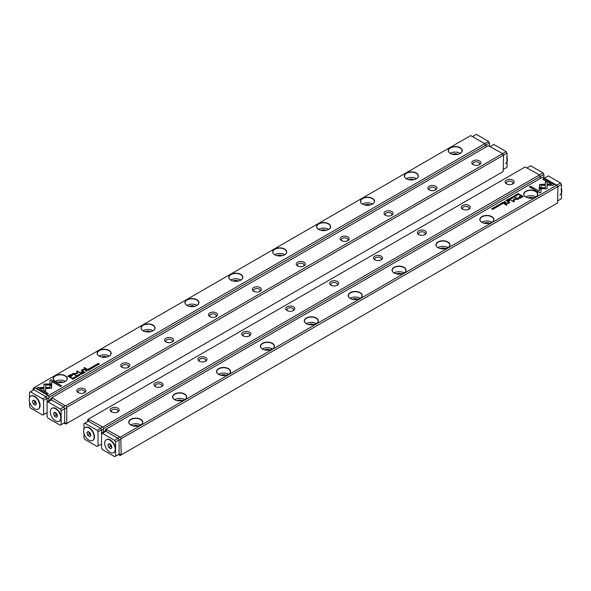 <?xml version="1.0" encoding="UTF-8"?>
<svg xmlns="http://www.w3.org/2000/svg" width="591" height="591" viewBox="0 0 591 591"><rect width="100%" height="100%" fill="white"/><g stroke="black" fill="none" stroke-linecap="round" stroke-linejoin="round"><path stroke-width="0.89" d="M81.447 374.421L80.694 373.379L81.152 374.362L79.467 374.088L81.447 374.421M51.749 384.01L43.926 384.01L43.933 390.74L45.677 391.744L45.67 385.022L51.727 385.022L51.749 384.01M43.919 385.022L43.919 384.194L51.749 384.194M36.568 388.235L47.036 394.278L48.27 393.562L39.538 388.523L43.527 388.523L43.527 387.519L37.817 387.519L36.568 388.235M51.336 388.309L51.683 385.251L49.939 385.251L49.939 387.504L46.061 387.511L46.061 388.516L51.336 388.309M77.938 376.231L76.874 376.319L76.741 375.795L77.473 375.625L76.623 375.706L76.682 376.445L77.923 376.474L78.071 375.972L77.923 376.474M77.776 376.578L76.874 376.504L76.741 375.795M77.864 376.09L77.776 376.548M85.85 370.402L85.355 370.69L86.818 371.318L86.256 370.993L86.663 370.343L85.85 370.572M75.013 378.129L73.55 377.501L75.013 378.129M89.817 369.582L90.711 369.065L89.854 369.39L89.418 369.139L90.083 368.754L88.879 368.828L89.418 368.341L88.539 368.85L89.817 369.582M78.042 375.182L78.33 374.724C77.916 375.47 78.359 375.721 79.645 375.484C80.058 374.738 79.622 374.48 78.33 374.724L78.019 375.093M79.645 375.484L79.955 375.108M87.402 369.508L86.907 369.796L88.177 370.527L88.029 369.951L89.182 369.951L87.402 369.508L89.182 370.136M88.251 369.855L88.207 369.427L87.062 369.885M93.696 366.915L94.42 366.952L94.567 366.42L93.134 366.575L93.925 366.102L93.119 366.184L92.95 366.701L94.39 366.538L93.696 367.1L94.39 366.538M94.42 367.137L94.567 366.597L93.134 366.76L93.245 366.272M49.962 380.501L49.962 383.803L51.705 383.803L51.705 381.513L60.43 386.544L61.656 385.834L51.195 379.791L49.962 380.685L51.195 379.791M48.336 395.63L484.738 143.679L470.695 135.568L34.293 387.526L48.336 395.63L49.208 397.152L485.617 145.201L484.738 143.679M450.283 147.706A7.011 4.048 180 0 1 460.204 147.706A7.011 4.048 180 0 1 460.204 153.431A7.011 4.048 180 0 1 450.283 153.431A7.011 4.048 180 0 1 450.283 147.706M406.401 173.045A7.011 4.048 180 0 1 416.315 173.045A7.011 4.048 180 0 1 416.315 178.77A7.011 4.048 180 0 1 406.401 178.77A7.011 4.048 180 0 1 406.401 173.045M362.512 198.384A7.011 4.048 180 0 1 372.433 198.384A7.011 4.048 180 0 1 372.433 204.109A7.011 4.048 180 0 1 362.512 204.109A7.011 4.048 180 0 1 362.512 198.384M318.63 223.716A7.011 4.048 180 0 1 328.544 223.716A7.011 4.048 180 0 1 328.544 229.448A7.011 4.048 180 0 1 318.63 229.448A7.011 4.048 180 0 1 318.63 223.716M274.741 249.055A7.011 4.048 180 0 1 284.663 249.055A7.011 4.048 180 0 1 284.663 254.78A7.011 4.048 180 0 1 274.741 254.78A7.011 4.048 180 0 1 274.741 249.055M230.859 274.394A7.011 4.048 180 0 1 240.773 274.394A7.011 4.048 180 0 1 240.773 280.119A7.011 4.048 180 0 1 230.852 280.119A7.011 4.048 180 0 1 230.859 274.394M186.97 299.733A7.011 4.048 180 0 1 196.884 299.733A7.011 4.048 180 0 1 196.884 305.458A7.011 4.048 180 0 1 186.97 305.458A7.011 4.048 180 0 1 186.97 299.733M143.081 325.072A7.011 4.048 180 0 1 153.003 325.072A7.011 4.048 180 0 1 153.003 330.797A7.011 4.048 180 0 1 143.081 330.797A7.011 4.048 180 0 1 143.081 325.072M99.199 350.404A7.011 4.048 180 0 1 109.113 350.404A7.011 4.048 180 0 1 109.113 356.129A7.011 4.048 180 0 1 99.199 356.129A7.011 4.048 180 0 1 99.199 350.404M55.31 375.743A7.011 4.048 180 0 1 65.232 375.743A7.011 4.048 180 0 1 65.232 381.468A7.011 4.048 180 0 1 55.31 381.468A7.011 4.048 180 0 1 55.31 375.743M69.738 375.071L67.758 376.208L71.179 378.188L71.666 377.908L70.159 377.036L71.674 376.164L72.412 374.591L71.142 374.435L69.738 375.071L71.142 374.62L72.819 375.189M72.833 375.093L72.412 374.775M93.223 367.617L91.76 366.989L93.223 367.617M72.168 378.299L71.777 378.528L73.048 379.267L73.868 378.617L72.782 378.07L72.168 378.462M77.355 373.549L77.369 371.503L80.42 372.818L77.059 370.875L76.704 373.335L72.434 373.542L75.796 375.484L76.187 375.263L73.52 373.719L77.266 373.66M91.945 368.141L90.881 368.237L90.748 367.705L91.479 367.536L90.63 367.617L90.689 368.356L91.93 368.392L92.078 367.883L91.93 368.392M91.782 368.489L90.881 368.415L90.748 367.705M91.871 368.001L91.782 368.466M83.301 371.872L82.806 372.16L84.085 372.899L83.929 372.315L85.082 372.315L83.301 371.872L85.082 372.5M84.151 372.219L84.107 371.791L82.962 372.249M95.469 365.12L95.757 364.662C95.343 365.408 95.779 365.659 97.072 365.423C97.485 364.677 97.05 364.425 95.757 364.662L95.447 365.031M97.072 365.423L97.382 365.053M95.764 366.154L94.294 365.526L95.764 366.154M82.533 373.793L83.427 373.276L82.563 373.593L82.134 373.342L82.644 372.877L81.595 373.032L82.134 372.552L81.255 373.054L82.533 373.793M98.335 364.669L97.434 363.938L99.451 364.026L98.172 363.288L99.044 363.99L97.064 363.93L98.335 364.669M86.574 369.294L87.032 369.035L84.387 367.506L83.929 367.772L86.574 369.294M75.485 377.427L76.209 377.464L76.357 376.932L74.924 377.088L75.7 376.607L74.739 377.213L76.18 377.058L75.485 377.427L76.054 377.56M76.18 377.058L76.054 377.546M76.209 377.649L76.357 377.117L74.924 377.272L75.035 376.785M81.499 372.227L82.031 371.916L81.632 371.687L81.1 371.998L81.499 372.227M82.836 369.752L82.541 370.631L82.836 369.567L85.651 369.833L84.557 369.205L82.696 369.36L81.211 370.269L83.095 371.311L83.56 371.037L82.326 370.143L83.405 371.126M82.016 370.143L82.696 369.545L84.557 369.382L85.488 369.922M50.612 399.73L47.103 401.762L47.103 398.349L46.246 396.857L33.923 389.742L33.059 390.259L33.059 388.812L34.293 387.526M485.965 147.026L485.617 145.201M47.103 398.349L48.861 397.928L49.208 397.152M48.861 397.928L48.861 400.742M484.59 143.192L485.965 145.571M46.224 413.065L47.103 412.577M452.617 154.325A3.974 2.29 180 0 1 457.877 154.325M460.286 153.379A6.826 3.945 -0 0 0 450.416 153.254A6.826 3.945 -0 0 0 450.209 153.379M460.138 153.468A6.826 3.945 0 0 0 462.073 150.72A6.826 3.945 0 0 0 457.855 147.078A6.826 3.945 0 0 0 450.416 147.935A6.826 3.945 0 0 0 448.421 150.72A6.826 3.945 0 0 0 450.349 153.468M408.728 179.664A3.974 2.29 180 0 1 413.988 179.664M416.396 178.718A6.826 3.945 -0 0 0 406.534 178.593A6.826 3.945 -0 0 0 406.32 178.718M416.249 178.807A6.826 3.945 0 0 0 418.184 176.059A6.826 3.945 0 0 0 413.973 172.417A6.826 3.945 0 0 0 406.534 173.274A6.826 3.945 0 0 0 404.532 176.059A6.826 3.945 0 0 0 406.468 178.807M364.846 204.996A3.974 2.29 180 0 1 370.099 204.996M372.507 204.058A6.826 3.945 -0 0 0 362.645 203.932A6.826 3.945 -0 0 0 362.438 204.058M372.367 204.146A6.826 3.945 0 0 0 374.302 201.398A6.826 3.945 0 0 0 370.084 197.756A6.826 3.945 0 0 0 362.645 198.613A6.826 3.945 0 0 0 360.643 201.398A6.826 3.945 0 0 0 362.579 204.146M320.957 230.335A3.974 2.29 180 0 1 326.217 230.335M328.626 229.397A6.826 3.945 -0 0 0 318.763 229.271A6.826 3.945 -0 0 0 318.549 229.397M328.478 229.485A6.826 3.945 0 0 0 330.413 226.737A6.826 3.945 0 0 0 326.202 223.095A6.826 3.945 0 0 0 318.763 223.945A6.826 3.945 0 0 0 316.761 226.737A6.826 3.945 0 0 0 318.697 229.485M277.076 255.674A3.974 2.29 180 0 1 282.328 255.674M284.736 254.728A6.826 3.945 -0 0 0 274.874 254.603A6.826 3.945 -0 0 0 274.667 254.728M284.596 254.817A6.826 3.945 0 0 0 286.532 252.069A6.826 3.945 0 0 0 282.313 248.427A6.826 3.945 0 0 0 274.874 249.284A6.826 3.945 0 0 0 272.872 252.069A6.826 3.945 0 0 0 274.808 254.817M233.186 281.013A3.974 2.29 180 0 1 238.446 281.013M240.855 280.068A6.826 3.945 -0 0 0 230.985 279.942A6.826 3.945 -0 0 0 230.778 280.068M240.707 280.156A6.826 3.945 0 0 0 242.642 277.408A6.826 3.945 0 0 0 238.424 273.766A6.826 3.945 0 0 0 230.985 274.623A6.826 3.945 0 0 0 228.99 277.408A6.826 3.945 0 0 0 230.926 280.156M189.297 306.345A3.974 2.29 180 0 1 194.557 306.345M196.966 305.407A6.826 3.945 -0 0 0 187.103 305.281A6.826 3.945 -0 0 0 186.889 305.407M196.818 305.495A6.826 3.945 0 0 0 198.753 302.747A6.826 3.945 0 0 0 194.542 299.105A6.826 3.945 0 0 0 187.103 299.962A6.826 3.945 0 0 0 185.101 302.747A6.826 3.945 0 0 0 187.037 305.495M145.416 331.684A3.974 2.29 180 0 1 150.668 331.684M153.076 330.746A6.826 3.945 -0 0 0 143.214 330.62A6.826 3.945 -0 0 0 143.007 330.746M152.936 330.834A6.826 3.945 0 0 0 154.872 328.086A6.826 3.945 0 0 0 150.653 324.444A6.826 3.945 0 0 0 143.214 325.294A6.826 3.945 0 0 0 141.212 328.086A6.826 3.945 0 0 0 143.148 330.834M101.526 357.023A3.974 2.29 180 0 1 106.786 357.023M109.195 356.085A6.826 3.945 -0 0 0 99.332 355.952A6.826 3.945 -0 0 0 99.118 356.085M109.047 356.174A6.826 3.945 0 0 0 110.982 353.418A6.826 3.945 0 0 0 106.772 349.783A6.826 3.945 0 0 0 99.332 350.633A6.826 3.945 0 0 0 97.33 353.418A6.826 3.945 0 0 0 99.266 356.174M57.645 382.362A3.974 2.29 180 0 1 62.897 382.362M65.306 381.417A6.826 3.945 -0 0 0 55.443 381.291A6.826 3.945 -0 0 0 55.236 381.417M65.165 381.505A6.826 3.945 0 0 0 67.101 378.757A6.826 3.945 0 0 0 62.882 375.115A6.826 3.945 0 0 0 55.443 375.972A6.826 3.945 0 0 0 53.441 378.757A6.826 3.945 0 0 0 55.377 381.505M46.246 396.857L47.487 395.549M33.923 389.742L34.433 388.014M47.103 413.574L46.246 413.079M49.962 383.803L49.962 380.685M51.705 381.697L51.705 383.803M51.195 379.976L61.501 385.923M67.913 376.304L69.738 375.248M70.159 377.036L71.504 377.996M72.043 375.359L71.814 374.975L70.093 375.322L68.645 376.164L69.768 376.807L71.814 374.975M71.814 375.159L69.768 376.992L68.645 376.164M91.915 367.077L93.068 367.705M87.638 370.18L88.022 369.552L87.254 369.959L88.214 370.513M87.911 370.018L88.022 369.552M87.254 369.774L87.638 369.996M72.782 378.255L73.572 378.432M73.373 378.543L73.387 379.075L73.373 378.543M73.085 379.067L72.102 378.499L73.085 379.067L73.373 378.358L72.102 378.499M73.387 379.067L73.373 378.358M76.675 371.281L80.265 372.906M72.59 373.638L76.704 373.335M73.52 373.719L76.032 375.351M92.078 368.067L91.93 368.57M90.63 367.801L91.479 367.72M79.238 374.753L79.933 375.204M78.729 375.625L78.293 375.137M79.497 375.558L78.47 374.805L79.696 375.337M78.47 374.805L78.271 375.233M88.702 368.939L89.847 369.567M73.705 377.597L74.858 378.225M83.538 372.544L83.922 371.916L83.154 372.323L84.114 372.877M83.819 372.382L83.922 371.916M83.154 372.145L83.538 372.367M85.85 370.587L86.663 370.52M85.51 370.779L86.463 370.454L85.688 370.668L86.101 370.904M86.101 371.082L86.663 371.407M86.375 370.926L86.463 370.454M78.071 376.149L77.923 376.659M77.473 375.81L76.631 375.883M49.939 385.428L51.683 385.428L51.683 387.851M46.061 388.516L46.061 387.689L49.939 387.504M36.731 388.324L37.817 387.519M39.538 388.523L48.115 393.658M37.817 387.696L43.527 387.696L43.527 388.523M45.67 385.199L45.677 391.744M80.59 373.623L81.351 374.472M96.665 364.699L97.36 365.142M96.156 365.57L95.72 365.075M96.924 365.497L95.897 364.743L97.123 365.275M95.897 364.743L95.698 365.172M94.457 365.615L95.602 366.243M82.134 373.342L82.563 373.593M81.41 373.15L82.134 373.357M97.434 363.938L98.357 364.654M98.158 363.48L99.288 364.115M84.092 367.861L86.877 369.124M81.255 372.086L81.876 372.012M81.381 370.35L82.016 370.35M503.517 155.706L502.66 153.623L488.247 145.704L51.845 397.662L65.04 405.685L63.798 406.992L64.655 408.507L63.798 406.992L51.476 399.878L47.103 402.427L47.103 416.611L47.982 418.132L60.267 425.225L64.655 422.691L64.655 408.507L64.655 422.713L63.798 423.208L65.889 424.013L503.17 171.553L503.517 155.706L503.17 155.33L66.768 407.288L66.768 423.503M51.993 398.149L51.476 399.878L50.612 400.395M78.13 388.922A4.529 2.615 180 0 1 84.543 388.922A4.529 2.615 180 0 1 84.543 392.616A4.529 2.615 180 0 1 78.13 392.616A4.529 2.615 180 0 1 78.13 388.922M122.019 363.583A4.529 2.615 180 0 1 128.424 363.583A4.529 2.615 180 0 1 128.424 367.284A4.529 2.615 180 0 1 122.019 367.284A4.529 2.615 180 0 1 122.019 363.583M165.901 338.244A4.529 2.615 180 0 1 172.313 338.244A4.529 2.615 180 0 1 172.313 341.945A4.529 2.615 180 0 1 165.901 341.945A4.529 2.615 180 0 1 165.901 338.244M209.79 312.905A4.529 2.615 180 0 1 216.195 312.905A4.529 2.615 180 0 1 216.195 316.606A4.529 2.615 180 0 1 209.79 316.606A4.529 2.615 180 0 1 209.79 312.905M253.679 287.566A4.529 2.615 180 0 1 260.084 287.566A4.529 2.615 180 0 1 260.084 291.267A4.529 2.615 180 0 1 253.679 291.267A4.529 2.615 180 0 1 253.679 287.566M297.561 262.234A4.529 2.615 180 0 1 303.973 262.234A4.529 2.615 180 0 1 303.973 265.928A4.529 2.615 180 0 1 297.561 265.928A4.529 2.615 180 0 1 297.561 262.234M341.45 236.895A4.529 2.615 180 0 1 347.855 236.895A4.529 2.615 180 0 1 347.855 240.596A4.529 2.615 180 0 1 341.45 240.596A4.529 2.615 180 0 1 341.45 236.895M385.332 211.556A4.529 2.615 180 0 1 391.744 211.556A4.529 2.615 180 0 1 391.744 215.257A4.529 2.615 180 0 1 385.332 215.257A4.529 2.615 180 0 1 385.332 211.556M429.221 186.217A4.529 2.615 180 0 1 435.626 186.217A4.529 2.615 180 0 1 435.626 189.918A4.529 2.615 180 0 1 429.221 189.918A4.529 2.615 180 0 1 429.221 186.217M473.11 160.885A4.529 2.615 180 0 1 479.515 160.885A4.529 2.615 180 0 1 479.515 164.579A4.529 2.615 180 0 1 473.11 164.579A4.529 2.615 180 0 1 473.11 160.885M65.04 405.685L65.889 405.766L502.291 153.815L502.143 153.32M50.612 400.373L50.612 398.94L51.845 397.662M503.17 155.33L502.291 153.815M65.889 405.766L66.768 407.288M479.005 164.837A3.287 1.899 -0 0 0 479.604 163.744A3.287 1.899 -0 0 0 477.572 161.993A3.287 1.899 -0 0 0 473.982 162.399A3.287 1.899 -0 0 0 473.022 163.744A3.287 1.899 -0 0 0 473.62 164.837M435.116 190.169A3.287 1.899 -0 0 0 435.715 189.083A3.287 1.899 -0 0 0 433.683 187.325A3.287 1.899 -0 0 0 430.1 187.739A3.287 1.899 -0 0 0 429.132 189.083A3.287 1.899 -0 0 0 429.731 190.169M391.235 215.508A3.287 1.899 -0 0 0 391.826 214.422A3.287 1.899 -0 0 0 389.794 212.664A3.287 1.899 -0 0 0 386.211 213.078A3.287 1.899 -0 0 0 385.251 214.422A3.287 1.899 -0 0 0 385.842 215.508M347.345 240.847A3.287 1.899 -0 0 0 347.944 239.754A3.287 1.899 -0 0 0 345.912 238.003A3.287 1.899 -0 0 0 342.329 238.417A3.287 1.899 -0 0 0 341.362 239.754A3.287 1.899 -0 0 0 341.96 240.847M303.464 266.186A3.287 1.899 -0 0 0 304.055 265.093A3.287 1.899 -0 0 0 302.023 263.342A3.287 1.899 -0 0 0 298.44 263.749A3.287 1.899 -0 0 0 297.48 265.093A3.287 1.899 -0 0 0 298.071 266.186M259.575 291.526A3.287 1.899 -0 0 0 260.173 290.432A3.287 1.899 -0 0 0 258.141 288.681A3.287 1.899 -0 0 0 254.551 289.088A3.287 1.899 -0 0 0 253.591 290.432A3.287 1.899 -0 0 0 254.189 291.526M215.685 316.857A3.287 1.899 -0 0 0 216.284 315.771A3.287 1.899 -0 0 0 214.252 314.013A3.287 1.899 -0 0 0 210.669 314.427A3.287 1.899 -0 0 0 209.702 315.771A3.287 1.899 -0 0 0 210.3 316.857M171.804 342.196A3.287 1.899 -0 0 0 172.395 341.11A3.287 1.899 -0 0 0 170.363 339.352A3.287 1.899 -0 0 0 166.78 339.766A3.287 1.899 -0 0 0 165.82 341.11A3.287 1.899 -0 0 0 166.411 342.196M127.915 367.536A3.287 1.899 -0 0 0 128.513 366.442A3.287 1.899 -0 0 0 126.481 364.691A3.287 1.899 -0 0 0 122.898 365.105A3.287 1.899 -0 0 0 121.931 366.442A3.287 1.899 -0 0 0 122.529 367.536M84.033 392.875A3.287 1.899 -0 0 0 84.624 391.781A3.287 1.899 -0 0 0 82.592 390.03A3.287 1.899 -0 0 0 79.009 390.437A3.287 1.899 -0 0 0 78.049 391.781A3.287 1.899 -0 0 0 78.64 392.875M64.655 422.713L66.414 423.134M61.146 424.722L61.146 410.531L66.414 408.063M100.647 444.484L98.01 446.006L98.01 431.814L97.138 430.292L84.845 423.2L83.966 423.71L83.966 429.022M101.526 429.768L103.277 429.347L103.277 432.161L101.526 433.173L101.526 429.768L100.662 428.276L88.34 421.161L87.483 421.678M97.138 430.292L100.647 428.268L88.355 421.176L88.857 419.433L102.753 427.049L539.155 175.099L539.007 174.604L540.388 176.99L540.034 176.62L103.632 428.571L103.277 429.347M87.483 421.656L87.83 419.447L525.111 166.987L539.007 174.604M512.87 183.838A4.529 2.615 180 0 1 506.457 183.838A4.529 2.615 180 0 1 506.457 180.137A4.529 2.615 180 0 1 512.87 180.137A4.529 2.615 180 0 1 512.87 183.838L512.87 183.838M468.981 209.177A4.529 2.615 180 0 1 462.576 209.177A4.529 2.615 180 0 1 462.576 205.476A4.529 2.615 180 0 1 468.981 205.476A4.529 2.615 180 0 1 468.981 209.177L468.981 209.177M425.099 234.516A4.529 2.615 180 0 1 418.687 234.516A4.529 2.615 180 0 1 418.687 230.815A4.529 2.615 180 0 1 425.099 230.815A4.529 2.615 180 0 1 425.099 234.516L425.099 234.516M381.21 259.848A4.529 2.615 180 0 1 374.805 259.848A4.529 2.615 180 0 1 374.805 256.154A4.529 2.615 180 0 1 381.21 256.154A4.529 2.615 180 0 1 381.21 259.848L381.21 259.848M337.321 285.187A4.529 2.615 180 0 1 330.916 285.187A4.529 2.615 180 0 1 330.916 281.486A4.529 2.615 180 0 1 337.321 281.486A4.529 2.615 180 0 1 337.321 285.187L337.321 285.187M293.439 310.526A4.529 2.615 180 0 1 287.027 310.526A4.529 2.615 180 0 1 287.027 306.825A4.529 2.615 180 0 1 293.439 306.825A4.529 2.615 180 0 1 293.439 310.526L293.439 310.526M249.55 335.865A4.529 2.615 180 0 1 243.145 335.865A4.529 2.615 180 0 1 243.145 332.164A4.529 2.615 180 0 1 249.55 332.164A4.529 2.615 180 0 1 249.55 335.865L249.55 335.865M205.668 361.197A4.529 2.615 180 0 1 199.256 361.197A4.529 2.615 180 0 1 199.256 357.503A4.529 2.615 180 0 1 205.668 357.503A4.529 2.615 180 0 1 205.668 361.197L205.668 361.197M161.779 386.536A4.529 2.615 180 0 1 155.374 386.536A4.529 2.615 180 0 1 155.374 382.835A4.529 2.615 180 0 1 161.779 382.835A4.529 2.615 180 0 1 161.779 386.536L161.779 386.536M117.89 411.875A4.529 2.615 180 0 1 111.485 411.875A4.529 2.615 180 0 1 111.485 408.174A4.529 2.615 180 0 1 117.89 408.174A4.529 2.615 180 0 1 117.89 411.875L117.89 411.875M88.857 419.433L88.709 418.945M105.035 431.149L103.277 432.161M540.388 178.438L540.388 176.99M102.753 427.049L103.632 428.571M540.034 176.62L539.155 175.099M117.38 412.126A3.287 1.899 0 0 0 117.978 411.041A3.287 1.899 0 0 0 114.691 409.142A3.287 1.899 0 0 0 111.396 411.041A3.287 1.899 0 0 0 111.995 412.126M161.269 386.787A3.287 1.899 0 0 0 161.868 385.701A3.287 1.899 0 0 0 158.573 383.803A3.287 1.899 0 0 0 155.285 385.701A3.287 1.899 0 0 0 155.884 386.787M205.158 361.456A3.287 1.899 0 0 0 205.749 360.362A3.287 1.899 0 0 0 202.462 358.464A3.287 1.899 0 0 0 199.174 360.362A3.287 1.899 0 0 0 199.765 361.456M249.04 336.116A3.287 1.899 0 0 0 249.638 335.023A3.287 1.899 0 0 0 246.351 333.125A3.287 1.899 0 0 0 243.056 335.023A3.287 1.899 0 0 0 243.655 336.116M292.929 310.777A3.287 1.899 0 0 0 293.52 309.691A3.287 1.899 0 0 0 290.233 307.793A3.287 1.899 0 0 0 286.945 309.691A3.287 1.899 0 0 0 287.536 310.777M336.811 285.438A3.287 1.899 0 0 0 337.409 284.352A3.287 1.899 0 0 0 334.122 282.454A3.287 1.899 0 0 0 330.827 284.352A3.287 1.899 0 0 0 331.425 285.438M380.7 260.106A3.287 1.899 0 0 0 381.298 259.013A3.287 1.899 0 0 0 378.004 257.115A3.287 1.899 0 0 0 374.716 259.013A3.287 1.899 0 0 0 375.315 260.106M424.589 234.767A3.287 1.899 0 0 0 425.18 233.674A3.287 1.899 0 0 0 421.893 231.775A3.287 1.899 0 0 0 418.605 233.674A3.287 1.899 0 0 0 419.196 234.767M468.471 209.428A3.287 1.899 0 0 0 469.069 208.342A3.287 1.899 0 0 0 465.782 206.444A3.287 1.899 0 0 0 462.487 208.342A3.287 1.899 0 0 0 463.085 209.428M512.36 184.089A3.287 1.899 0 0 0 512.951 183.003A3.287 1.899 0 0 0 509.664 181.105A3.287 1.899 0 0 0 506.376 183.003A3.287 1.899 0 0 0 506.967 184.089M100.662 428.276L101.903 426.968M100.662 444.491L101.526 444.993M509.553 198.34L510.306 199.381L509.848 198.399L511.533 198.672L509.553 198.34M539.251 188.743L547.074 188.743L547.067 182.021L545.323 181.009L545.33 187.739L539.273 187.739L539.251 188.743L539.273 187.739M547.081 187.739L547.074 188.743M554.432 184.525L543.964 178.482L542.73 179.191L551.462 184.229L547.473 184.229L547.473 185.242L553.183 185.242L554.432 184.525M539.664 184.444L539.317 187.51L541.061 187.51L541.061 185.256L544.939 185.249L544.939 184.244L539.664 184.444M512.929 196.788L514.126 196.434L514.259 196.958L513.527 197.128L514.377 197.047L514.318 196.315L513.128 196.434M514.126 196.434L514.259 197.113M505.15 202.351L505.645 202.07L504.182 201.442L504.744 201.767L504.337 202.418L505.15 202.351M515.987 194.624L517.45 195.252L515.987 194.624M501.183 203.171L500.289 203.688L501.146 203.37L501.582 203.622L500.917 203.998L502.121 203.932L501.582 204.42L502.461 203.91L501.183 203.171L502.298 203.998M512.67 198.037C513.084 197.291 512.641 197.032 511.355 197.276C510.942 198.022 511.378 198.273 512.67 198.037L512.981 197.667M511.067 197.734L511.355 197.276L511.045 197.645M503.598 203.252L504.093 202.964L502.823 202.225L502.971 202.809L501.818 202.802L503.598 203.252M497.304 205.845L496.58 205.808L496.433 206.34L497.866 206.178L497.075 206.651L497.881 206.577L498.05 206.06L496.61 206.215L497.304 205.845M497.23 206.126L496.61 206.399L496.736 205.89M497.866 206.178L497.755 206.636M541.038 192.252L541.038 188.957L539.295 188.957L539.295 191.248L530.57 186.209L529.344 186.926L539.805 192.962L541.038 192.252L541.038 189.135L539.295 189.135M542.664 177.123L106.262 429.081L106.41 429.568L120.305 437.185L556.707 185.234L542.664 177.123M140.717 425.047A7.011 4.048 180 0 1 130.796 425.047A7.011 4.048 180 0 1 130.796 419.322A7.011 4.048 180 0 1 140.717 419.322A7.011 4.048 180 0 1 140.717 425.047L140.717 425.047M184.599 399.715A7.011 4.048 180 0 1 174.685 399.715A7.011 4.048 180 0 1 174.685 393.983A7.011 4.048 180 0 1 184.599 393.983A7.011 4.048 180 0 1 184.599 399.715L184.599 399.715M228.488 374.376A7.011 4.048 180 0 1 218.567 374.376A7.011 4.048 180 0 1 218.567 368.651A7.011 4.048 180 0 1 228.488 368.651A7.011 4.048 180 0 1 228.488 374.376L228.488 374.376M272.37 349.037A7.011 4.048 180 0 1 262.456 349.037A7.011 4.048 180 0 1 262.456 343.312A7.011 4.048 180 0 1 272.37 343.312A7.011 4.048 180 0 1 272.37 349.037L272.37 349.037M316.259 323.698A7.011 4.048 180 0 1 306.337 323.698A7.011 4.048 180 0 1 306.337 317.973A7.011 4.048 180 0 1 316.259 317.973A7.011 4.048 180 0 1 316.259 323.698L316.259 323.698M360.141 298.366A7.011 4.048 180 0 1 350.227 298.366A7.011 4.048 180 0 1 350.227 292.634A7.011 4.048 180 0 1 360.141 292.634A7.011 4.048 180 0 1 360.148 298.366A7.011 4.048 180 0 1 360.141 298.366M404.03 273.027A7.011 4.048 180 0 1 394.116 273.027A7.011 4.048 180 0 1 394.116 267.302A7.011 4.048 180 0 1 404.03 267.302A7.011 4.048 180 0 1 404.03 273.027L404.03 273.027M447.919 247.688A7.011 4.048 180 0 1 437.997 247.688A7.011 4.048 180 0 1 437.997 241.963A7.011 4.048 180 0 1 447.919 241.963A7.011 4.048 180 0 1 447.919 247.688L447.919 247.688M491.801 222.349A7.011 4.048 180 0 1 481.887 222.349A7.011 4.048 180 0 1 481.887 216.624A7.011 4.048 180 0 1 491.801 216.624A7.011 4.048 180 0 1 491.801 222.349L491.801 222.349M535.69 197.01A7.011 4.048 180 0 1 525.768 197.01A7.011 4.048 180 0 1 525.768 191.285A7.011 4.048 180 0 1 535.69 191.285A7.011 4.048 180 0 1 535.69 197.01L535.69 197.01M521.262 197.69L523.242 196.544L519.821 194.572L519.334 194.853L520.841 195.724L519.326 196.596L518.588 198.162L519.858 198.317L521.262 197.69M518.167 197.66L518.588 198.162M497.777 205.136L499.24 205.764L497.777 205.136M518.832 194.461L519.223 194.225L517.952 193.493L517.132 194.136L518.832 194.461M510.735 200.031L513.631 201.435L513.645 199.256L513.631 201.25L510.58 199.943L513.941 201.886L514.296 199.418L518.566 199.211L515.204 197.268L514.813 197.497L517.48 199.034L513.734 199.093M498.922 204.878L500.119 204.523L500.252 205.047L499.521 205.217L500.37 205.136L500.311 204.405L499.122 204.523M500.119 204.523L500.252 205.195M507.699 200.888L508.194 200.6L506.915 199.861L507.307 200.305L505.918 200.438L507.699 200.888M495.243 208.098C495.657 207.352 495.221 207.094 493.928 207.338C493.515 208.084 493.95 208.335 495.243 208.098L495.553 207.729M493.64 207.796L493.928 207.338L493.618 207.707M495.236 206.606L496.706 207.234L495.236 206.606M508.467 198.968L507.573 199.477L508.437 199.16L508.866 199.411L508.356 199.884L509.405 199.721L508.866 200.209L509.745 199.699L508.467 198.968L509.59 199.795M492.665 208.091L493.566 208.815L491.549 208.734L492.828 209.473L491.956 208.771L493.936 208.83L492.665 208.091L493.781 208.919M504.426 203.459L503.968 203.725L506.613 205.247L507.071 204.988L504.426 203.459L506.908 205.077M515.515 195.325L514.791 195.289L514.643 195.828L516.076 195.665L515.286 196.138L516.091 196.064L516.261 195.547L514.82 195.702L515.515 195.325M515.441 195.798L514.82 195.887L514.946 195.377M516.076 195.665L515.965 196.153M509.501 200.526L508.969 200.837L509.745 200.851M508.459 202.307L508.164 203.193L505.349 202.927L506.443 203.555L508.304 203.393L509.789 202.491L507.905 201.45L507.44 201.716L508.659 202.706M119.079 439.903L120.83 439.482L121.185 454.922L120.305 455.432L118.215 454.627L119.079 454.132L119.079 439.903L118.215 438.411L105.892 431.297L105.035 431.792L105.383 429.583L106.262 429.081M556.567 184.739L557.941 187.125L557.586 186.749L121.185 438.707L120.83 439.482M121.185 454.922L557.586 202.964L557.941 187.125M120.305 437.185L121.185 438.707M557.586 186.749L556.707 185.234M133.123 425.941A3.974 2.29 180 0 1 138.383 425.941M140.791 425.003A6.826 3.945 0 0 0 130.929 424.87A6.826 3.945 0 0 0 130.714 425.003M140.651 425.092A6.826 3.945 0 0 0 142.579 422.336A6.826 3.945 0 0 0 135.753 418.398A6.826 3.945 0 0 0 128.927 422.336A6.826 3.945 0 0 0 130.862 425.092M177.012 400.602A3.974 2.29 180 0 1 182.272 400.602M184.68 399.664A6.826 3.945 0 0 0 174.81 399.538A6.826 3.945 0 0 0 174.604 399.664M184.532 399.752A6.826 3.945 0 0 0 186.468 397.004A6.826 3.945 0 0 0 179.642 393.059A6.826 3.945 0 0 0 172.816 397.004A6.826 3.945 0 0 0 174.751 399.752M220.901 375.263A3.974 2.29 180 0 1 226.154 375.263M228.562 374.325A6.826 3.945 0 0 0 218.7 374.199A6.826 3.945 0 0 0 218.493 374.325M228.422 374.413A6.826 3.945 0 0 0 230.357 371.665A6.826 3.945 0 0 0 223.524 367.72A6.826 3.945 0 0 0 216.698 371.665A6.826 3.945 0 0 0 218.633 374.413M264.783 349.931A3.974 2.29 180 0 1 270.043 349.931M272.451 348.986A6.826 3.945 0 0 0 262.589 348.86A6.826 3.945 0 0 0 262.374 348.986M272.303 349.074A6.826 3.945 0 0 0 274.239 346.326A6.826 3.945 0 0 0 267.413 342.388A6.826 3.945 0 0 0 260.587 346.326A6.826 3.945 0 0 0 262.522 349.074M308.672 324.592A3.974 2.29 180 0 1 313.924 324.592M316.333 323.646A6.826 3.945 0 0 0 306.47 323.521A6.826 3.945 0 0 0 306.264 323.646M316.192 323.735A6.826 3.945 0 0 0 318.128 320.987A6.826 3.945 0 0 0 311.302 317.049A6.826 3.945 0 0 0 304.468 320.987A6.826 3.945 0 0 0 306.404 323.735M352.554 299.253A3.974 2.29 180 0 1 357.814 299.253M360.222 298.315A6.826 3.945 0 0 0 350.36 298.189A6.826 3.945 0 0 0 350.145 298.315M360.074 298.403A6.826 3.945 0 0 0 362.01 295.655A6.826 3.945 0 0 0 355.184 291.71A6.826 3.945 0 0 0 348.358 295.655A6.826 3.945 0 0 0 350.293 298.403M396.443 273.914A3.974 2.29 180 0 1 401.703 273.914M404.111 272.976A6.826 3.945 0 0 0 394.241 272.85A6.826 3.945 0 0 0 394.034 272.976M403.963 273.064A6.826 3.945 0 0 0 405.899 270.316A6.826 3.945 0 0 0 399.073 266.371A6.826 3.945 0 0 0 392.247 270.316A6.826 3.945 0 0 0 394.182 273.064M440.332 248.582A3.974 2.29 180 0 1 445.584 248.582M447.993 247.636A6.826 3.945 0 0 0 438.13 247.511A6.826 3.945 0 0 0 437.924 247.636M447.852 247.725A6.826 3.945 0 0 0 449.788 244.977A6.826 3.945 0 0 0 442.955 241.032A6.826 3.945 0 0 0 436.128 244.977A6.826 3.945 0 0 0 438.064 247.725M484.214 223.243A3.974 2.29 180 0 1 489.474 223.243M491.882 222.297A6.826 3.945 0 0 0 482.02 222.172A6.826 3.945 0 0 0 481.805 222.297M491.734 222.386A6.826 3.945 0 0 0 493.67 219.638A6.826 3.945 0 0 0 486.844 215.7A6.826 3.945 0 0 0 480.018 219.638A6.826 3.945 0 0 0 481.953 222.386M528.103 197.904A3.974 2.29 180 0 1 533.355 197.904M535.764 196.966A6.826 3.945 0 0 0 525.901 196.833A6.826 3.945 0 0 0 525.695 196.966M535.623 197.054A6.826 3.945 0 0 0 537.559 194.299A6.826 3.945 0 0 0 530.733 190.361A6.826 3.945 0 0 0 523.899 194.299A6.826 3.945 0 0 0 525.835 197.054M119.079 454.132L120.83 454.553M119.079 439.926L118.2 438.404L105.915 431.312L101.526 433.846L101.526 448.03L102.398 449.552L114.691 456.644L119.079 454.11L119.079 439.926L115.57 441.95L114.691 440.428L119.456 437.104M105.892 431.297L106.41 429.568M529.499 187.015L530.57 186.394L539.295 191.248M497.489 205.897L496.632 205.956M497.644 206.178L498.05 206.244M519.496 194.941L523.087 196.633M518.588 198.347L519.326 196.773L520.841 195.724M522.355 196.596L521.232 195.946L519.186 197.778L522.355 196.781L520.907 197.616L519.186 197.963L518.957 197.586M497.962 205.21L499.085 205.86M502.786 202.425L503.938 203.053M502.025 202.683L503.022 202.957M503.466 203.141L502.978 203.385L503.746 202.979L503.089 202.92M518.898 194.417L517.915 193.685L519.068 194.321M517.132 194.321L517.524 193.922M517.768 194.653L517.613 194.047L517.627 194.579L518.898 194.254M517.613 193.863L517.627 194.395L517.915 193.685M513.645 199.44L517.48 199.034M514.296 199.418L514.325 201.657M514.968 197.586L518.41 199.307M498.922 205.055L499.07 204.545M500.252 205.232L500.119 204.708L500.252 205.232L499.72 205.099M499.897 204.42L500.311 204.582M512.271 197.313L512.958 197.756M511.762 198.184L511.326 197.697M511.503 197.357L512.53 197.955L511.503 197.357L511.304 197.786M516.172 194.698L517.295 195.348M506.886 200.061L508.038 200.689M506.118 200.319L507.122 200.593M507.566 200.77L507.078 201.021L507.846 200.615L507.181 200.548M504.337 201.531L505.49 202.159M505.039 202.248L504.537 202.484L505.312 202.092L504.625 202.011M512.929 196.973L513.077 196.463M514.259 197.143L514.126 196.618L514.259 197.143L513.727 197.017M513.904 196.33L514.318 196.5M539.317 185.094L540.47 184.429L544.939 184.422M541.061 185.256L541.061 187.51M542.885 179.287L543.964 178.667L554.269 184.614M547.473 185.242L547.473 184.414L551.462 184.229M547.074 187.916L547.067 182.021M545.323 181.193L547.067 182.198M539.273 187.916L545.33 187.739M509.848 198.399L510.41 199.315M494.844 207.375L495.531 207.818M494.335 208.246L493.906 207.759M494.076 207.419L495.103 208.017L494.076 207.419L493.877 207.847M495.428 206.68L496.543 207.323M491.956 208.771L492.842 209.465M515.699 195.385L514.842 195.444M515.854 195.488L516.261 195.724M509.124 200.925L509.501 200.711M507.595 201.812L509.789 202.676M505.512 203.016L508.164 203.37L508.459 202.491M29.55 401.969L29.55 406.475L30.429 407.997L42.715 415.096L43.594 414.587L43.594 400.395L42.715 398.873L30.429 391.781L29.55 392.291L29.55 397.603M43.594 414.587L47.103 412.562M47.103 402.427L47.103 398.371L43.594 400.395M42.715 398.873L46.224 396.849L33.938 389.757L30.429 391.781M30.924 396.081A7.447 4.3 60 0 1 34.817 396.339A7.447 4.3 60 0 1 40.085 405.463A7.447 4.3 60 0 1 38.363 408.965A7.447 4.3 -120 0 0 38.541 408.876A7.447 4.3 -120 0 0 40.085 405.463A7.447 4.3 -120 0 0 34.817 396.339A7.447 4.3 -120 0 0 31.094 395.977A7.447 4.3 -120 0 0 30.924 396.081M46.224 396.849L47.103 398.371M61.146 410.531L60.267 409.009L63.784 406.985L51.491 399.893M60.267 409.009L47.982 401.917M61.146 417.623A7.447 4.3 60 0 1 59.425 421.132A7.447 4.3 -120 0 0 59.602 421.036A7.447 4.3 -120 0 0 61.146 417.623A7.447 4.3 -120 0 0 55.879 408.507A7.447 4.3 60 0 1 61.146 417.623M51.986 408.248A7.447 4.3 60 0 1 55.879 408.507A7.447 4.3 -120 0 0 52.156 408.137A7.447 4.3 -120 0 0 51.986 408.248M83.966 433.388L83.966 437.894L84.845 439.416L97.138 446.508L98.01 446.006M101.526 433.846L101.526 429.79L98.01 431.814M88.355 421.176L84.845 423.2M85.34 427.5A7.447 4.3 60 0 1 89.234 427.758A7.447 4.3 60 0 1 94.501 436.882A7.447 4.3 60 0 1 92.78 440.384A7.447 4.3 -120 0 0 92.957 440.295A7.447 4.3 -120 0 0 94.501 436.882A7.447 4.3 -120 0 0 89.234 427.758A7.447 4.3 -120 0 0 85.51 427.389A7.447 4.3 -120 0 0 85.34 427.5M100.647 428.268L101.526 429.79M115.57 456.141L115.57 441.95M114.691 440.428L102.398 433.336M115.57 449.042A7.447 4.3 60 0 1 113.841 452.551A7.447 4.3 -120 0 0 114.026 452.455A7.447 4.3 -120 0 0 115.57 449.042A7.447 4.3 -120 0 0 110.303 439.926A7.447 4.3 60 0 1 115.57 449.042M106.402 439.66A7.447 4.3 60 0 1 110.303 439.926A7.447 4.3 -120 0 0 106.579 439.556A7.447 4.3 -120 0 0 106.402 439.66M485.085 143.473L488.602 141.448L489.474 142.97L489.474 146.007M472.8 136.381L476.309 134.356L488.602 141.448M489.474 142.97L485.965 144.994M503.517 169.321L507.034 167.29L507.034 153.106L503.517 155.13M490.353 146.516L493.862 144.492L506.155 151.584L507.034 153.106M502.645 153.608L506.155 151.584M539.509 174.892L543.018 172.868L543.897 174.389L543.897 177.426M527.216 167.8L530.733 165.776L543.018 172.868M543.897 174.389L540.388 176.413M557.941 200.741L561.45 198.709L561.45 184.525L557.941 186.549M544.776 177.935L548.285 175.904L560.571 183.003L561.45 184.525M557.062 185.027L560.571 183.003M107.939 444.742L108.714 447.35L110.724 448.82L111.958 447.675L111.182 445.067L109.172 443.597L107.939 444.742L109.505 443.834M114.817 446.693A7.447 4.3 -120 0 0 106.225 439.756A7.447 4.3 -120 0 0 105.08 445.717A7.447 4.3 -120 0 0 113.671 452.654A7.447 4.3 -120 0 0 114.817 446.693M109.793 444.048L110.473 446.338L108.714 447.35M110.473 446.338L111.862 447.357M86.877 432.575L87.645 435.19L89.655 436.653L90.896 435.515L90.12 432.9L88.111 431.437L86.877 432.575L88.436 431.674M93.755 434.533A7.447 4.3 -120 0 0 85.163 427.596A7.447 4.3 -120 0 0 84.018 433.558A7.447 4.3 -120 0 0 92.61 440.494A7.447 4.3 -120 0 0 93.755 434.533M88.724 431.881L89.404 434.171L87.645 435.19M89.404 434.171L90.8 435.19M53.522 413.323L54.298 415.931L56.308 417.401L57.541 416.256L56.766 413.648L54.756 412.178L53.522 413.323L55.081 412.415M60.4 415.274A7.447 4.3 -120 0 0 51.809 408.337A7.447 4.3 -120 0 0 50.663 414.298A7.447 4.3 -120 0 0 59.255 421.235A7.447 4.3 -120 0 0 60.4 415.274M55.369 412.629L56.049 414.919L54.298 415.931M56.049 414.919L57.445 415.938M32.453 401.156L33.229 403.771L35.238 405.234L36.472 404.096L35.704 401.481L33.694 400.018L32.453 401.156L34.019 400.255M39.331 403.114A7.447 4.3 -120 0 0 30.739 396.177A7.447 4.3 -120 0 0 29.594 402.139A7.447 4.3 -120 0 0 38.186 409.075A7.447 4.3 -120 0 0 39.331 403.114M34.308 400.469L34.987 402.759L33.229 403.771M34.987 402.759L36.376 403.771M561.45 189.031A7.447 4.3 60 0 1 561.45 193.397M561.051 189.061A7.447 4.3 60 0 1 559.906 195.023M507.034 157.612A7.447 4.3 60 0 1 507.034 161.978M506.635 157.649A7.447 4.3 60 0 1 505.49 163.611"/></g></svg>

